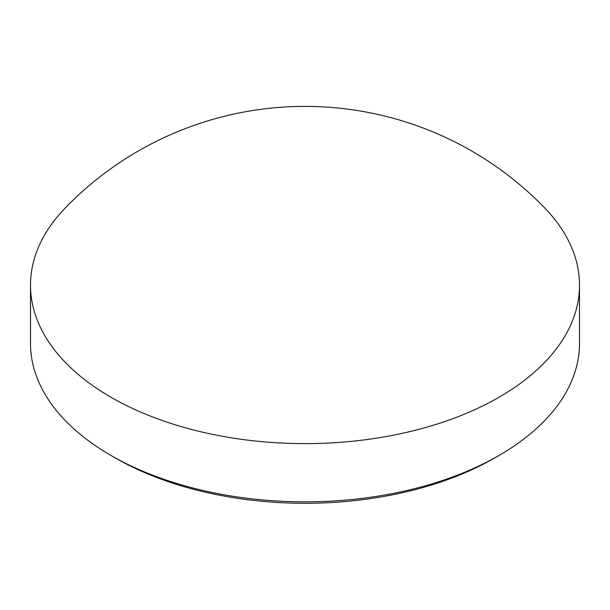 <?xml version="1.0" encoding="UTF-8"?>
<svg xmlns="http://www.w3.org/2000/svg" width="610" height="610" viewBox="0 0 610 610"><rect width="100%" height="100%" fill="white"/><g stroke="black" fill="none" stroke-linecap="round" stroke-linejoin="round"><path stroke-width="0.91" d="M499.102 397.209A274.5 158.478 180 0 1 199.95 431.56A274.5 158.478 180 0 1 30.5 285.144A274.5 158.478 180 0 1 65.544 207.667A333.723 333.723 0 0 1 544.455 207.667A274.5 158.478 180 0 1 579.5 285.144A274.5 158.478 180 0 1 499.102 397.209M110.898 455.411L115.221 457.904A268.385 154.955 180 0 0 494.779 457.912A268.385 154.955 180 0 1 494.779 457.912A268.385 154.955 180 0 1 494.779 457.904L499.102 455.411A274.5 158.478 180 0 1 110.898 455.411A274.5 158.478 180 0 1 30.5 343.346L30.5 285.144M579.5 285.144L579.5 343.346A274.5 158.478 180 0 1 499.102 455.411L494.779 457.904"/></g></svg>
